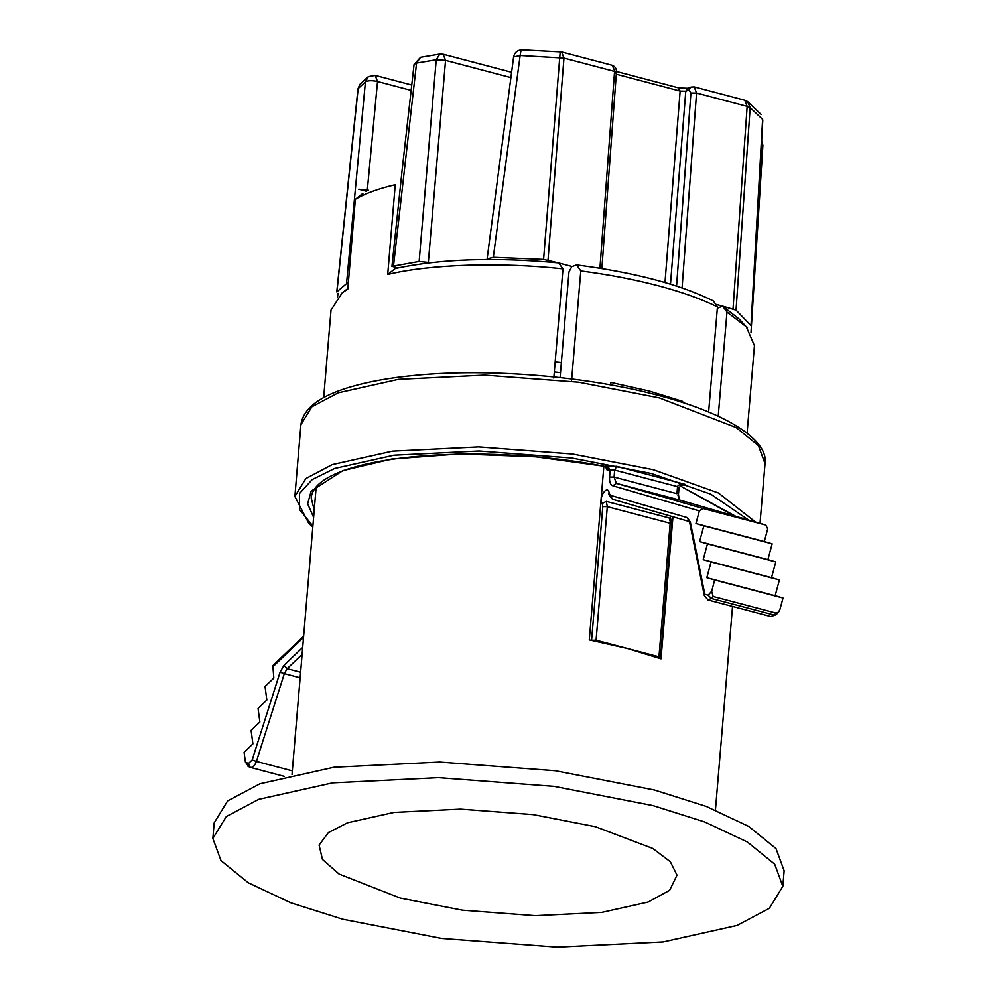 <?xml version="1.0" encoding="UTF-8"?>
<svg xmlns="http://www.w3.org/2000/svg" width="997" height="997" viewBox="0 0 997 997"><rect width="100%" height="100%" fill="white"/><g stroke="black" fill="none" stroke-linecap="round" stroke-linejoin="round"><path stroke-width="1.5" d="M387.708 274.449L395.298 268.48C440.275 258.846 494.711 256.977 558.619 262.872L562.981 268.829C500.531 261.924 429.607 264.205 387.708 274.449L395.236 184.719C378.374 188.645 365.064 193.505 355.343 199.325L347.803 289.055L342.158 292.881L331.016 310.104L323.676 397.641M708.63 411.96L717.454 306.939L713.291 300.907C679.991 284.407 634.441 272.393 576.627 264.878L571.767 266.648L568.963 271.932L560.09 377.601M672.95 516.782L661.011 658.855L627.512 648.536L589.277 639.949L603.858 466.197M610.687 384.917L610.899 382.437L649.147 391.023L682.646 401.355L682.546 402.427M717.454 306.939C701.452 299.025 681.636 291.934 657.983 285.678C634.279 279.447 608.544 274.524 580.79 270.91L571.617 380.156M553.809 378.075L562.981 268.829M747.089 433.197L754.442 345.66L746.329 326.817L739.151 319.052L722.601 306.091L717.342 308.285M400.32 898.11L339.092 874.057L322.467 859.464L319.077 845.082L328.374 832.595L347.517 822.774L393.977 812.418L460.514 809.128L533.196 814.611L595.371 826.7L652.761 848.447L670.32 861.72L677 875.142L669.623 890.309L648.175 902.036L601.714 912.392L535.177 915.67L462.496 910.186L400.32 898.11M652.998 805.601L554.07 786.371L438.456 777.66L332.599 782.869L258.697 799.357L226.344 816.493L212.86 838.465L220.998 860.61L248.29 882.781L290.875 902.821L342.694 919.209L441.609 938.426L557.236 947.15L663.092 941.928L736.995 925.453L769.348 908.317L782.832 886.333L774.694 864.187L747.401 842.016L704.804 821.989L652.998 805.601M782.832 886.333L784.141 870.73L776.002 848.584L748.71 826.413L706.125 806.374L654.306 789.985L555.391 770.768L439.764 762.044L333.908 767.266L260.005 783.754L227.652 800.878L214.168 822.861L212.86 838.465M681.026 401.941L682.646 401.355M722.601 306.091L726.975 312.061L718.226 416.173M576.627 264.878L580.79 270.91M362.945 193.343L355.343 199.325M746.329 326.817L726.975 312.061M302.689 647.452L284.058 665.248L280.082 672.19L252.166 759.951L248.44 763.515L245.399 762.032L244.103 752.311L252.889 743.924L251.082 730.365L259.868 721.978L258.061 708.418L266.847 700.031L265.04 686.472L273.826 678.085L272.854 665.597L303.636 636.198M245.399 762.032L248.639 766.581M659.528 658.332L660.438 657.746L671.654 524.173L670.196 515.985M776.027 613.08L778.57 612.021L779.966 609.341L783.031 598.026L775.143 595.732L779.405 579.955L771.528 577.674L775.791 561.897L767.902 559.604L772.164 543.839L764.288 541.545L767.702 528.921L765.821 525.045L702.96 508.482L699.371 510.913L695.956 523.537L703.845 525.818L699.582 541.595L707.459 543.888L703.197 559.653L711.073 561.947L706.811 577.724L714.699 580.005L711.646 591.321L713.167 596.505L711.384 598.487L774.245 615.049L776.027 613.08L713.167 596.505M659.914 658.182L658.955 656.824L596.081 640.248L591.196 640.311M783.031 598.026L714.699 580.005M775.143 595.732L706.811 577.724M779.405 579.955L711.073 561.947M771.528 577.674L703.197 559.653M775.791 561.897L707.459 543.888M767.902 559.604L699.582 541.595M772.164 543.839L703.845 525.818M764.288 541.545L695.956 523.537M679.368 499.958L765.87 525.07L679.244 499.933L616.383 483.358L702.96 508.482M735.736 516.321L680.39 486.013L733.991 515.81M681.898 485.016L685.039 484.318C680.627 484.019 678.122 484.791 677.536 486.648L614.675 470.073L614.077 477.089L676.951 493.665L677.536 486.648L678.496 488.019M605.977 465.487C605.877 469.213 606.911 470.858 609.067 470.41L606.6 466.559L535.775 456.813L459.642 453.909L391.746 459.019L342.868 470.609L311.189 491.06L307.649 503.809L313.619 517.331M606.55 466.571L616.707 466.297L685.039 484.318L680.39 486.013M487.122 258.933L493.316 257.263L543.589 259.407L558.295 262.834M558.656 262.934L572.191 266.498M397.928 267.894L391.946 266.311L401.766 173.49M391.946 266.311L419.139 261.438L430.505 262.647M722.75 306.191L736.035 310.142L751.14 325.745M715.647 304.322L722.513 306.129M439.789 54.075L436.237 59.77L445.547 60.368L428.361 262.086M401.716 173.665L414.079 64.381L416.559 63.06L393.516 265.8M513.617 56.966L520.135 55.496C520.646 51.021 521.381 49.264 522.366 50.211M366.535 191.287L358.746 189.231L368.516 190.265M346.595 282.974L365.425 81.791L357.985 88.745L336.774 291.922L348.003 282.4M357.985 88.783L359.842 84.334L368.317 76.632L365.425 81.791C368.205 80.408 372.23 80.321 377.527 81.517L367.332 189.953M314.229 510.078L311.164 497.815C315.214 455.666 477.563 441.285 605.989 466.596M760.013 523.363L765.035 463.63L758.405 445.609L736.185 427.551L659.304 397.89L578.759 382.237L484.604 375.134L398.401 379.383L338.232 392.818L311.887 406.764L300.907 424.66L294.875 496.456L305.855 478.548L332.2 464.602L392.382 451.18L478.572 446.93L572.727 454.034L653.284 469.687L718.463 492.979L755.614 522.092M312.884 526.08L299.436 509.392L299.549 493.453L312.223 479.545L334.668 468.44L394.002 455.205L478.996 451.018L571.817 458.022L651.24 473.45L710.761 494.138L748.585 520.048M272.38 667.242L303.537 637.482M302.116 654.393L287.148 668.688L300.608 672.227M300.147 677.81L284.319 673.636L256.403 761.409L292.333 770.88M658.955 656.824L670.171 523.251L607.298 506.675L596.081 640.248M711.646 591.321L708.144 595.209L704.804 594.237L690.323 521.979L687.294 517.617L689.176 521.493L612.445 499.223L609.229 493.266C607.809 483.52 597.963 497.79 602.2 503.435L602.799 506.601L591.582 640.174M609.067 470.41L610.164 469.998L609.578 477.027C609.317 481.875 610.388 484.804 612.794 485.788L699.371 510.913M687.294 517.617L610.563 495.347M671.131 524.609L669.174 517.966L606.313 501.404L607.298 506.675L602.799 506.601M252.166 759.951L256.403 761.409C254.671 765.97 252.602 767.952 250.197 767.341L248.44 763.515M280.082 672.19L284.319 673.636L287.148 668.688L284.058 665.248M708.144 595.209L711.384 598.487L707.907 599.957M770.768 616.532L776.164 614.688L770.893 616.57L708.032 599.995L704.331 595.595L704.804 594.237M677.91 495.035L679.306 499.946M612.794 485.788L616.383 483.358L614.077 477.089L609.578 477.027M607.696 466.16L610.164 469.998L614.675 470.073L616.707 466.297M602.2 503.435L606.313 501.404M609.08 494.001L608.482 493.652L608.731 494.487L609.229 493.266M608.731 494.487L612.445 499.223M612.382 499.21L689.052 521.443L689.849 523.35L690.323 521.979M669.174 517.966L670.458 518.826M599.932 268.193L614.563 71.423L563.966 58.088L548.014 260.13M615.76 73.205L612.208 65.279L561.61 51.944L563.966 58.088L520.135 55.496L493.316 257.263M555.167 361.861L561.348 362.547M554.32 371.943L560.501 372.641M419.139 261.438L436.237 59.77L416.559 63.06L420.597 57.278L414.079 64.481M747.426 328.05L747.476 327.303M510.888 77.592L445.547 60.368L443.191 54.224L439.465 54.125M751.028 325.196L762.605 119.416L750.168 107.664L736.035 310.142M543.589 259.407L560.177 52.043M733.032 308.896L747.152 106.38L696.554 93.033L682.073 287.896M694.199 86.901L696.554 93.033L690.921 93.02L676.564 286.052M744.796 100.236L747.152 106.38L750.168 107.664L747.526 101.544M411.138 90.378L377.527 81.517L375.159 75.373L411.749 85.019M359.855 84.346L358.172 88.347L336.949 291.535M664.987 282.487L680.141 91.063L616.296 74.227M670.495 284.133L685.774 91.188L689.027 89.992L690.921 93.02M678.247 88.01L680.141 91.063L685.774 91.188L687.78 88.247L678.969 87.96L616.433 71.472M689.027 89.992L691.033 87.063L687.78 88.247M292.021 774.507L316.149 487.197M342.158 292.881L347.853 288.494M732.533 606.463L715.435 810.062M250.571 767.478L284.282 776.364M294.875 496.456L308.883 523.599L312.821 526.89M300.907 424.66C303.811 404.732 327.564 393.616 351.206 386.736C369.002 381.539 390.226 377.751 414.877 375.395C488.231 368.08 586.635 376.156 658.369 395.385C729.929 414.091 768.837 441.434 765.035 463.63M249.749 767.179L248.016 766.332M689.849 523.35L704.331 595.595M776.164 614.688L778.906 611.647M679.381 499.971L678.434 494.587L679.019 487.57L681.911 485.003M761.658 140.477L762.879 145.375L750.978 332.873M511.586 72.258L443.191 54.224M439.989 54.025L420.609 57.278M513.605 56.966L487.134 258.771M513.58 57.203C514.377 52.766 517.019 50.324 521.506 49.85M521.88 49.85L561.61 51.944M751.152 325.608L762.805 119.914M691.033 87.063L694.199 86.889L744.784 100.236L747.526 101.532L761.197 114.53M368.317 76.632L375.159 75.373M337.971 293.292L337.559 296.994M601.852 268.505L616.408 72.607C616.769 69.017 615.373 66.575 612.195 65.279"/></g></svg>

